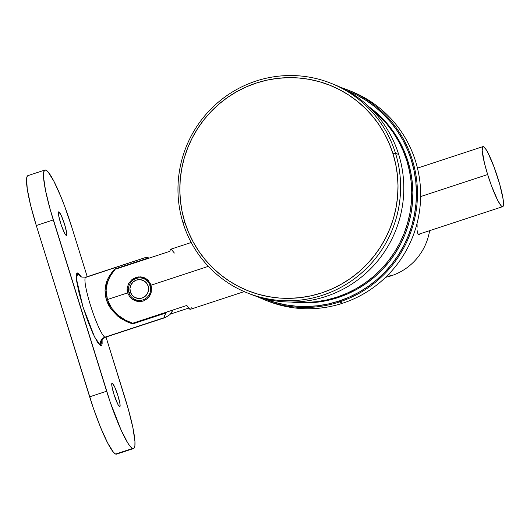 <?xml version="1.0" encoding="UTF-8"?>
<svg xmlns="http://www.w3.org/2000/svg" width="530" height="530" viewBox="0 0 530 530"><rect width="100%" height="100%" fill="white"/><g stroke="black" fill="none" stroke-linecap="round" stroke-linejoin="round"><path stroke-width="0.79" d="M391.352 275.752A56.432 55.537 111.8 0 1 385.635 277.296A56.432 55.537 -68.2 0 0 391.352 275.752L388.377 274.566L391.352 275.752A56.432 55.537 -68.2 0 0 429.611 230.669A56.432 55.537 111.8 0 1 391.352 275.752M264.318 299.695L267.511 300.967A112.864 111.075 -68.2 0 0 342.685 303.213L339.492 301.941L339.074 301.027A111.956 110.187 111.8 0 1 264.019 298.602L274.964 302.365L285.504 304.81L296.237 306.194L307.069 306.506L317.887 305.737L328.587 303.909L339.074 301.027L339.492 301.941A112.864 111.075 111.8 0 1 264.318 299.695A112.864 111.075 111.8 0 1 257.58 296.74A112.864 111.075 -68.2 0 0 339.492 301.941L342.685 303.213A112.864 111.075 111.8 0 1 265.921 300.318M347.004 90.637L357.107 95.221L366.455 100.66L375.22 107.007L383.322 114.202L390.676 122.172L397.215 130.837L402.88 140.125L407.603 149.937L411.353 160.179L414.089 170.753L415.785 181.565L416.421 192.503L415.997 203.46L414.506 214.339L411.976 225.025L408.425 235.419L403.886 245.423L398.408 254.943L392.034 263.88L384.84 272.155L376.876 279.688L368.237 286.399L358.995 292.229L349.243 297.118L339.074 301.027A111.956 110.187 111.8 0 0 416.348 197.842A111.956 110.187 111.8 0 0 347.004 90.637M341.048 87.549A112.864 111.075 111.8 0 1 347.971 90.047A112.864 111.075 111.8 0 1 417.375 198.194A112.864 111.075 111.8 0 1 339.492 301.941A112.864 111.075 -68.2 0 0 417.461 194.464A112.864 111.075 -68.2 0 0 341.048 87.549M349.561 90.696A112.864 111.075 111.8 0 1 420.601 198.598A112.864 111.075 111.8 0 1 342.685 303.213A112.864 111.075 -68.2 0 0 420.568 199.465A112.864 111.075 -68.2 0 0 351.165 91.319L347.971 90.047M417.15 227.185L417.031 223.455L417.15 227.185M417.746 233.385L417.329 230.841L417.746 233.385L418.567 234.552L417.746 233.385M419.839 234.233L418.567 234.552L420.469 233.677L419.839 234.233M247.464 292.971A112.864 111.075 111.8 0 1 183.075 223.057A112.864 111.075 111.8 0 1 213.822 106.199A112.864 111.075 111.8 0 1 331.118 83.323A112.864 111.075 111.8 0 1 395.499 153.236L398.692 154.508L395.499 153.236L393.002 153.786A110.604 108.855 111.8 0 1 321.597 292.924A110.604 108.855 111.8 0 1 184.831 222.209L183.075 223.057A112.864 111.075 -68.2 0 0 322.637 295.217A112.864 111.075 -68.2 0 0 395.499 153.236A112.864 111.075 111.8 0 1 364.759 270.095A112.864 111.075 111.8 0 1 247.464 292.971L250.657 294.243A112.864 111.075 -68.2 0 0 367.952 271.367A112.864 111.075 -68.2 0 0 398.692 154.508A112.864 111.075 111.8 0 1 367.317 271.963A112.864 111.075 111.8 0 1 249.067 293.594M332.707 83.972A112.864 111.075 111.8 0 1 398.692 154.508A112.864 111.075 -68.2 0 0 334.304 84.595L331.118 83.323M393.002 153.786L395.705 164.234L397.381 174.913L398.01 185.719L397.586 196.544L396.122 207.283L393.618 217.843L390.113 228.112L385.628 237.996L380.215 247.404L373.915 256.235L366.806 264.404L358.942 271.844L350.403 278.475L341.274 284.232L331.641 289.069L321.597 292.924L311.236 295.773L300.662 297.582L289.976 298.337L279.277 298.032L268.67 296.661L258.262 294.249L248.146 290.811L238.427 286.385L229.192 281.013L220.526 274.739L212.53 267.637L205.262 259.76L198.796 251.194L193.205 242.024L188.534 232.332L184.831 222.209L182.128 211.761L180.452 201.082L179.822 190.277L180.246 179.451L181.717 168.706L184.215 158.152L187.726 147.877L192.204 137.992L197.624 128.591L203.917 119.76L211.026 111.585L218.89 104.152L227.43 97.52L236.559 91.763L246.192 86.927L256.235 83.071L266.597 80.222L277.17 78.413L287.856 77.658L298.556 77.963L309.162 79.334L319.57 81.746L329.686 85.184L339.405 89.61L348.647 94.983L357.306 101.257L365.309 108.358L372.577 116.236L379.036 124.795L384.628 133.971L389.298 143.663L393.002 153.786L395.499 153.236A112.864 111.075 -68.2 0 0 255.937 81.077A112.864 111.075 -68.2 0 0 183.075 223.057L184.831 222.209A110.604 108.855 111.8 0 1 256.235 83.071A110.604 108.855 111.8 0 1 393.002 153.786M130.347 322.386A34.987 34.437 -68.2 0 0 132.719 323.234L125.371 320.12L118.097 315.217L111.717 308.261L107.418 299.529L127.597 292.898L127.147 288.081L128.631 283.517L131.751 279.8L136.031 277.448L137.674 278.104L136.031 277.448L140.748 276.852L144.127 277.621L147.068 279.356L150.03 282.98L151.474 287.618L151.149 292.487L149.771 295.82L147.512 298.595L143.365 301L140.987 301.517L136.104 301.093L131.751 298.86L129.976 297.164L127.597 292.898L107.418 299.529L109.233 304.061L111.717 308.261L114.718 311.991L118.097 315.217L125.371 320.12L132.719 323.234L186.798 305.459A31.601 4.319 71.8 0 0 190.456 309.281L244.211 291.613M145.425 278.243A12.415 12.216 -68.2 0 0 140.748 277.965L143.332 277.892M188.601 308.109L170.322 314.118L188.601 308.109M134.945 300.695L131.751 298.86L129.976 297.164L127.597 292.898L127.12 290.513L127.147 288.081L128.631 283.517L131.751 279.8L133.792 278.422L138.39 276.912L143.027 277.25L147.068 279.356L150.03 282.98L150.964 285.213L208.343 266.351L150.964 285.213L151.474 287.618L151.149 292.487L149.115 296.813L147.512 298.595L143.365 301L140.987 301.517L138.529 301.543L134.925 300.682M487.653 174.542L420.648 196.57L487.653 174.542A31.601 4.319 -108.2 0 1 482.982 146.598A31.601 4.319 -108.2 0 1 498.048 178.69A31.601 4.319 -108.2 0 1 502.718 206.64A31.601 4.319 -108.2 0 1 487.653 174.542L484.473 163.227L482.194 150.54L482.678 146.81L483.512 146.638L486.209 149.712L487.971 152.845L494.079 167.063L499.77 184.5L503.129 199.287L503.467 205.11L503.023 206.428L502.188 206.601L500.996 205.62L497.723 200.393L491.621 186.176L487.653 174.542M113.42 271.526L109.193 277.813L106.543 285.71L106.086 290.148L106.358 294.826L107.418 299.529L106.086 290.148L107.616 281.556L111.168 274.454L114.619 270.234M174.377 253.062L171.25 249.279L170.335 249.557L169.925 251.286L115.845 269.061L169.925 251.286A31.601 4.319 71.8 0 1 170.72 249.239L191.211 242.501M130.294 322.366L132.719 323.234L186.798 305.459L189.925 309.242L190.84 308.964L191.25 307.234M134.574 299.98L132.712 298.112A12.415 12.216 -68.2 0 0 136.343 301.159M143.67 278.654A11.739 11.554 111.8 0 1 147.492 279.727M77.91 272.884A6.771 6.665 -68.2 0 0 81.739 277.064A6.771 6.665 111.8 0 1 77.91 272.884L76.896 273.089L76.36 274.686L76.764 281.761L79.076 293.024L82.938 306.764L87.755 320.889L92.803 333.244L97.308 341.956L100.587 345.686L94.532 336.894L82.938 306.764L76.393 278.647L77.91 272.884L81.355 276.885L77.91 272.884M85.542 277.289A31.601 4.319 71.8 0 0 91.233 307.658A31.601 4.319 71.8 0 0 104.96 337.166A6.771 6.665 -68.2 0 0 100.587 345.686L101.601 345.481L102.138 343.877L102.118 340.048L100.587 345.686A6.771 6.665 111.8 0 1 104.96 337.166A31.601 4.319 71.8 0 0 105.49 337.212C102.767 338.829 101.535 340.075 101.793 340.936L101.793 340.936M66.237 235.406A12.415 1.696 -108.2 0 1 60.738 223.488A12.415 1.696 -108.2 0 1 58.691 211.834A12.415 1.696 -108.2 0 1 58.903 211.854L58.399 212.437L58.83 216.406L61.281 225.131L64.481 232.968L65.766 235.022L66.561 235.34L66.608 232.531L64.614 224.442L61.42 215.876L58.903 211.854A12.415 1.696 -108.2 0 1 64.395 223.773A12.415 1.696 -108.2 0 1 66.442 235.426A12.415 1.696 -108.2 0 1 66.237 235.406M119.594 406.715A12.415 1.696 -108.2 0 1 114.096 394.797A12.415 1.696 -108.2 0 1 112.049 383.144A12.415 1.696 -108.2 0 1 112.261 383.163L111.757 383.746L111.89 386.032L113.884 394.128L117.839 404.277L119.124 406.331L119.919 406.649L119.966 403.847L117.965 395.751L114.778 387.185L112.261 383.163A12.415 1.696 -108.2 0 1 117.753 395.082A12.415 1.696 -108.2 0 1 119.8 406.735A12.415 1.696 -108.2 0 1 119.594 406.715M105.49 337.212L165.347 317.536L169.911 314.648L165.287 317.556L104.96 337.166L164.419 317.622L164.432 316.092L165.83 313.018L132.685 323.909L125.179 320.915L117.58 316.026L110.896 308.95L108.286 304.631L106.378 299.947L105.284 295.071L105.033 290.255L105.556 285.637L106.742 281.377L108.451 277.548L111.724 272.632M86.284 277.21L145.598 257.5M115.514 268.776L148.658 257.878A34.987 34.437 111.8 0 1 149.288 258.07L148.658 257.878L115.514 268.776A34.987 34.437 -68.2 0 0 113.91 270.982L115.514 268.776L112.956 271.214L115.514 268.776M80.732 276.547L81.772 277.077L85.754 277.17A31.601 4.319 71.8 0 0 90.961 306.824A31.601 4.319 71.8 0 0 104.96 337.166M146.174 257.467L148.658 257.878M169.911 314.648A34.987 34.437 -68.2 0 0 173.012 309.99L169.911 314.648M128.81 322.545L132.685 323.909L165.83 313.018L166.506 312.13A34.987 34.437 111.8 0 1 165.83 313.018L164.161 317.112L164.419 317.622L165.287 317.556M28.898 175.682L27.408 175.986L26.619 178.338L27.222 188.74L30.621 205.309L36.292 225.515L53.285 219.923L106.643 391.233L89.649 396.824L36.292 225.515L93.081 407.338L100.481 427.187L107.636 442.981L113.473 452.309L115.606 454.058L117.097 453.753M71.848 227.33L87.225 276.686L71.848 227.33L64.759 206.561L61.023 196.968L53.861 181.174L48.025 171.846L45.891 170.097A56.432 7.712 -108.2 0 1 71.848 227.33M133.547 448.546L116.554 454.13A56.432 7.712 71.8 0 1 115.606 454.058A56.432 7.712 71.8 0 1 89.649 396.824L106.643 391.233A56.432 7.712 -108.2 0 0 132.599 448.473L115.606 454.058L132.599 448.473A56.432 7.712 -108.2 0 0 133.547 448.546A56.432 7.712 -108.2 0 0 125.206 398.639L106.02 337.034L128.28 409.014L132.904 427.763L134.945 441.51L134.885 445.816L134.09 448.168L132.599 448.473L130.466 446.724L127.776 442.981L121.151 430.175L110.074 401.753L50.211 209.555L45.587 190.807L43.546 177.06L43.612 172.753L44.407 170.402L45.891 170.097A56.432 7.712 -108.2 0 0 44.944 170.024L27.951 175.609A56.432 7.712 71.8 0 0 36.292 225.515L53.285 219.923A56.432 7.712 -108.2 0 1 44.944 170.024M121.443 318.258L117.375 314.595A34.987 34.437 -68.2 0 0 129.168 322.69M128.989 322.618L121.343 318.735L117.58 316.026L110.896 308.95L106.378 299.947L105.033 290.255L106.742 281.377L108.451 277.548L112.956 271.214M124.947 320.604L128.717 322.498M143.458 278.641L147.791 279.873M139.185 301.59L135.177 299.523M139.165 301.583A11.739 11.554 111.8 0 1 135.302 299.622M407.954 161.299L406.841 160.848A108.345 106.636 111.8 0 1 293.746 302.007L305.916 302.458L316.39 301.716L326.745 299.94L336.894 297.151L346.733 293.375L356.173 288.638L365.117 283L373.478 276.501L381.183 269.22L388.145 261.21L394.313 252.558L399.62 243.349L404.006 233.664L407.444 223.607L409.895 213.259L411.333 202.738L411.744 192.132L411.128 181.545L409.491 171.091L406.841 160.848L403.217 150.937L398.639 141.444L393.161 132.46L386.834 124.066L379.712 116.355L370.907 108.63A108.345 106.636 111.8 0 1 406.841 160.848L407.954 161.299L404.33 151.381L399.752 141.888L394.274 132.904L387.947 124.51L380.825 116.799L369.059 106.835A108.345 106.636 -68.2 0 1 407.954 161.299A108.345 106.636 -68.2 0 1 291.169 302.034L307.036 302.902L317.503 302.16L327.858 300.391L338.007 297.595L347.852 293.819L357.286 289.082L366.23 283.444L374.591 276.945L382.296 269.664L389.258 261.654L395.426 253.002L400.733 243.793L405.125 234.108L408.557 224.051L411.008 213.709L412.446 203.182L412.863 192.576L412.241 181.995L410.604 171.535L407.954 161.299M150.202 285.683L148.195 286.127A9.474 9.321 111.8 0 1 142.08 298.039A9.474 9.321 111.8 0 1 130.367 291.984L128.956 292.666A11.289 11.11 -68.2 0 0 142.915 299.881A11.289 11.11 -68.2 0 0 150.202 285.683A11.289 11.11 111.8 0 1 135.395 299.655A11.289 11.11 111.8 0 1 132.03 280.979A11.289 11.11 111.8 0 1 150.202 285.683L151.202 286.081L150.202 285.683A11.289 11.11 -68.2 0 0 136.243 278.469A11.289 11.11 -68.2 0 0 128.956 292.666L130.367 291.984A9.474 9.321 111.8 0 1 136.482 280.072A9.474 9.321 111.8 0 1 148.195 286.127L150.202 285.683M130.367 291.984L129.976 288.327L130.996 284.776L133.282 281.874L136.482 280.072L140.105 279.635L143.603 280.628L146.446 282.907L148.195 286.127L148.585 289.791L147.559 293.335L145.273 296.237L142.08 298.039L138.456 298.476L134.958 297.482L132.116 295.203L130.367 291.984M418.302 234.386L502.718 206.64M482.962 146.605L417.461 168.136M145.611 257.494L85.754 277.17M140.211 301.583L135.395 299.655M148.268 280.489L143.762 278.694"/></g></svg>
